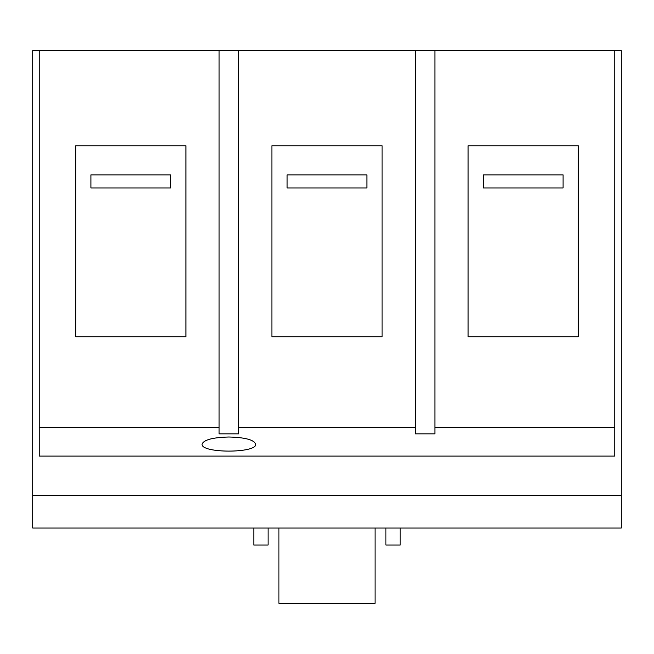 <?xml version="1.0" encoding="UTF-8"?>
<svg xmlns="http://www.w3.org/2000/svg" width="654" height="654" viewBox="0 0 654 654"><rect width="100%" height="100%" fill="white"/><g stroke="black" fill="none" stroke-linecap="round" stroke-linejoin="round"><path stroke-width="0.98" d="M170.694 187.96L90.906 187.96L90.906 174.88L170.694 174.88L170.694 187.96M621.3 495.34L621.3 50.62L32.7 50.62L32.7 528.04L621.3 528.04L621.3 495.34L32.7 495.34M268.083 528.04L268.083 545.044L253.809 545.044L253.809 528.04M385.917 528.04L385.917 545.044L400.191 545.044L400.191 528.04M563.094 187.96L483.306 187.96L483.306 174.88L563.094 174.88L563.094 187.96M366.894 174.88L366.894 187.96L287.106 187.96L287.106 174.88L366.894 174.88M219.09 50.62L219.09 433.847L238.71 433.847L238.71 50.62M415.29 50.62L415.29 433.847L434.91 433.847L434.91 50.62M228.9 437.003C245.152 437.436 254.095 439.831 255.714 444.18C257.006 453.41 200.794 453.41 202.086 444.18C203.705 439.831 212.648 437.436 228.9 437.003M219.09 427.536L39.24 427.536L39.24 456.1L614.76 456.1L614.76 427.536L434.91 427.536M415.29 427.536L238.71 427.536M185.9 145.777L75.7 145.777L75.7 336.745L185.9 336.745L185.9 145.777M578.299 336.745L578.299 145.777L468.101 145.777L468.101 336.745L578.299 336.745M382.099 336.745L382.099 145.777L271.901 145.777L271.901 336.745L382.099 336.745M614.76 50.62L614.76 427.536M39.24 50.62L39.24 427.536M278.931 528.04L278.931 603.38L375.069 603.38L375.069 528.04"/></g></svg>
